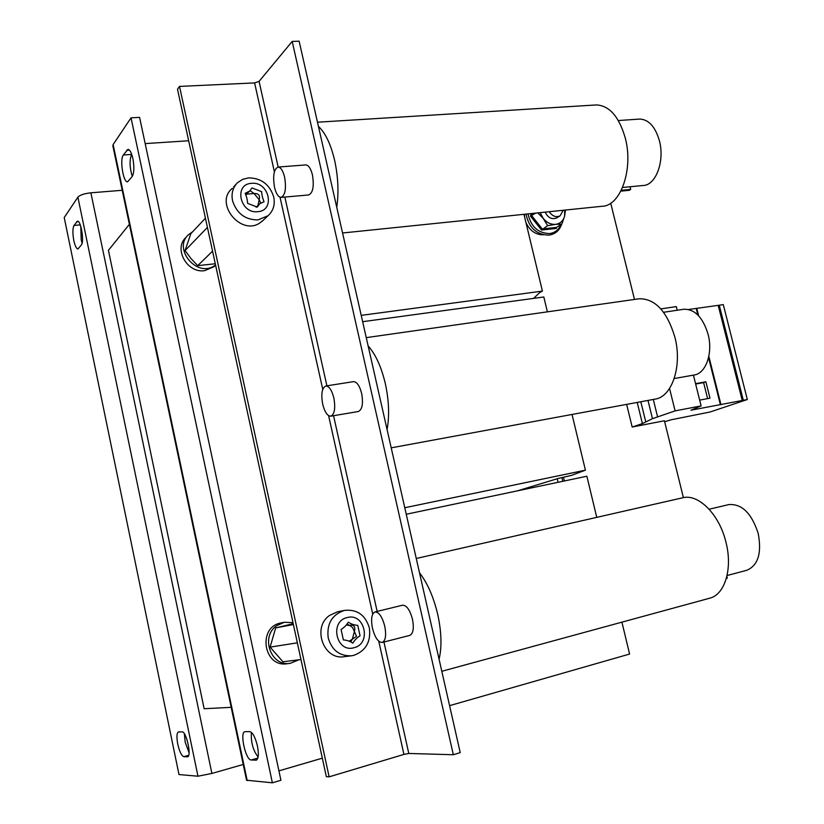 <?xml version="1.0" encoding="UTF-8"?>
<svg xmlns="http://www.w3.org/2000/svg" width="824" height="824" viewBox="0 0 824 824"><rect width="100%" height="100%" fill="white"/><g stroke="black" fill="none" stroke-linecap="round" stroke-linejoin="round"><path stroke-width="1.24" d="M132.88 158.569C134.363 166.912 134.147 172.875 132.231 176.49L127.586 181.836C123.26 182.588 119.583 159.506 123.312 155.005L128.008 149.35C129.914 149.669 131.531 152.749 132.88 158.569M257.438 745.998C258.921 754.032 258.54 758.75 256.305 760.15L251.207 759.986C245.748 760.367 239.496 732.505 244.831 731.681L249.754 731.609C252.731 732.454 255.296 737.243 257.438 745.998M82.091 243.224L81.215 239.805L80.783 226.384M73.82 240.515C72.533 233.388 72.605 228.372 74.005 225.457L77.477 221.182C80.948 220.399 84.439 241.638 81.38 244.944L77.94 248.992C76.395 248.714 75.015 245.882 73.82 240.515M189.077 752.786L185.184 742.166L184.38 733.782M177.768 744.196C176.49 737.171 176.697 733.082 178.406 731.928L182.125 731.887C186.296 731.176 191.817 756.247 187.604 756.803L183.773 756.669C181.507 755.804 179.508 751.653 177.768 744.196M532.448 213.437L531.727 215.682L542.254 228.969L556.406 227.414L556.385 228.413L541.512 230.05L530.46 216.094L531.315 213.56M545.158 212.129C547.991 217.835 551.843 219.761 556.705 217.927L556.931 217.783M549.237 211.706C552.337 216.238 555.942 217.629 560.052 215.867L563.225 210.275M342.568 232.986L602.025 206.278C620.41 206.288 633.707 169.414 625.282 138.082C619.154 116.812 609.585 105.76 596.566 104.926L595.196 105.019M378.762 641.216L403.935 754.413L408.786 753.466L453.324 754.733L460.225 752.621L439.079 659.241C441.973 646.85 441.53 631.926 437.74 614.488C433.62 597.112 427.543 583.227 419.509 572.804L387.074 429.572C389.567 415.821 388.979 400.495 385.313 383.572C381.337 366.834 375.61 354.289 368.143 345.946L336.758 207.349C338.88 192.352 338.159 176.635 334.596 160.217C330.754 144.076 325.367 132.808 318.435 126.412L299.143 41.2L292.19 41.427L259.086 81.37L254.606 82.915L274.382 171.825M622.594 187.47L643.06 185.503C655.77 185.493 664.968 161.205 659.396 140.77C655.317 126.783 648.797 119.552 639.826 119.058L638.93 119.12M305.601 164.934L305.869 164.913C308.65 165.212 310.844 168.57 312.461 174.976C314.243 186.379 312.945 193.043 308.567 194.979L281.221 197.379M274.485 187.192C276.081 193.692 278.255 197.09 280.984 197.4C285.217 195.463 286.433 188.748 284.62 177.232C283.013 170.753 280.86 167.365 278.162 167.045C273.887 169.013 272.672 175.728 274.485 187.192M391.215 447.844L654.864 399.166C671.972 397.158 682.54 366.062 674.866 337.129C667.1 311.462 655.245 298.669 639.3 298.762L638.518 298.875M674.238 378.535L694.014 375.023C705.838 373.674 713.162 353.166 708.084 334.276C702.924 317.425 694.848 309.082 683.879 309.247L683.384 309.319M353.352 381.656L353.496 381.636C356.916 381.79 359.635 385.745 361.664 393.501C363.394 403.678 362.272 409.693 358.296 411.526L330.836 416.172M322.678 404.131C324.677 411.979 327.355 416.007 330.723 416.182C334.575 414.359 335.626 408.302 333.864 398.023C331.856 390.185 329.188 386.178 325.861 385.993C321.978 387.836 320.917 393.882 322.678 404.131M709.443 598.276L709.783 598.183C724.935 594.547 732.835 568.498 725.944 542.171C719.362 514.32 698.33 493.483 682.705 497.778L416.264 558.487M746.606 570.342L746.801 570.29C758.101 565.388 761.901 553.1 758.204 533.447C751.632 513.228 741.837 503.608 728.797 504.597L709.145 509.222M375.002 611.944L402.534 605.218C406.623 605.207 409.94 609.894 412.484 619.246C414.142 628.238 413.236 633.625 409.796 635.397L382.254 642.452C385.591 640.691 386.425 635.273 384.757 626.189C382.223 616.723 378.968 611.975 375.002 611.944C371.624 613.695 370.779 619.112 372.448 628.176C374.961 637.652 378.226 642.411 382.254 642.452M245.758 195.01L246.664 194.145L254.05 193.516L259.158 199.696L260.796 203.147M264.051 201.674C262.578 198.172 261.774 194.845 261.661 191.673L251.979 187.913L249.724 191.065L245.192 193.29C246.685 196.792 247.478 200.139 247.581 203.343L257.294 207.112L259.642 203.847L264.051 201.674M245.603 194.742L249.724 191.065M250.105 190.663L254.05 193.516C258.623 193.352 260.322 195.412 259.158 199.696L257.974 205.475M251.526 183.34C233.46 184.082 240.021 214.034 257.778 211.686C275.679 210.687 269.139 181.208 251.526 183.34M232.533 200.675C231.153 193.434 232.842 187.439 237.57 182.671L242.627 179.344L248.663 177.86C261.383 178.128 269.747 184.535 273.743 197.06C275.206 204.692 273.3 210.923 268.027 215.744L257.933 219.915C245.109 219.833 236.643 213.416 232.533 200.675M232.296 188.274L231.843 188.758C214.611 203.425 240.495 235.571 259.436 223.232L263.289 220.214M346.451 624.994L349.798 625.54L352.6 627.6L356.524 636.324L352.322 639.208L350.684 641.896M360.047 635.788L357.75 625.354C354.413 625.179 351.271 624.108 348.315 622.151C346.502 625.21 344.092 627.651 341.084 629.454L343.381 639.949C346.719 640.104 349.87 641.165 352.847 643.132C354.66 640.063 357.06 637.621 360.047 635.788M346.976 623.943L349.263 625.334C353.826 624.458 355.556 626.467 354.464 631.349L352.322 639.208L349.458 641.031M347.264 617.547C329.239 621.121 336.223 653.051 353.929 647.746C371.789 643.904 364.816 612.51 347.264 617.547M328.23 638.064C326.531 624.056 331.794 614.879 344.01 610.533L344.731 610.368C357.132 609.173 365.331 614.982 369.337 627.806C371.13 641.577 365.98 650.754 353.877 655.327L351.632 655.77C339.776 656.306 331.979 650.404 328.23 638.064M344.731 610.368L337.624 611.769L329.456 615.497C311.771 627.589 323.76 660.642 344.422 656.656L346.204 656.44M292.994 622.645L284.27 622.285L276.648 625.725C260.127 636.839 271.034 667.007 290.275 663.33L298.947 659.766M284.27 622.285L280.603 623.016C257.253 627.445 263.732 667.976 287.226 663.711L287.947 663.619M192.548 231.843L188.655 234.583C172.577 248.354 196.411 277.616 214.106 265.998L215.569 265.04M186.059 237.333C173.215 248.549 187.161 273.527 204.63 270.663L213.931 266.719L215.579 265.101M524.507 214.261L524.538 216.722M525.939 222.542C529.801 230.71 535.6 234.799 543.325 234.819M533.561 298.391L539.833 292.479L542.408 291.099L523.961 214.312M542.408 291.099L361.221 315.365M621.286 190.323L630.69 189.417L629.165 190.323L620.874 191.137M562.802 481.298L561.937 477.663M564.358 480.969L563.492 477.333M726.335 578.427L727.324 578.17L726.871 576.357M664.659 421.723L671.096 419.797L710.061 412L747.327 399.527L690.955 410.197L701.111 405.913L675.103 410.877L652.474 418.674L642.401 423.598L632.173 427.028L664.422 420.765L683.395 497.634M632.173 427.028L626.642 404.378M610.718 203.188L634.48 299.452M630.69 189.417L630.03 186.749M449.585 705.653L629.587 654.05L621.924 622.161M596.751 517.359L586.873 476.231L406.253 514.248M517.441 490.847L558.332 478.414L571.403 475.397L585.421 470.174L572.041 414.462M547.394 311.853L543.819 296.99L362.653 321.69M585.421 470.174L404.78 507.738M231.194 707.332L204.146 708.733L108.428 250.311L129.389 224.324M113.125 144.571L131.037 117.853L139.586 117.369L280.922 780.266L272.373 782.8L246.561 780.235L112.878 145.972L113.125 144.571L247.2 780.575M131.037 117.853L272.373 782.8M131.706 154.345L131.655 154.428C129.368 159.835 129.574 167.179 132.262 176.439M258.108 756.968C253.081 750.52 250.836 742.311 251.372 732.34M322.328 758.173L278.914 770.873M145.178 143.603L188.655 140.76M743.32 400.289L719.27 305.21L688.586 309.494M742.29 400.629L718.271 305.632M720.979 404.728L708.825 356.329M698.639 315.788L696.898 308.846M720.351 404.553L708.547 357.595M697.846 314.974L696.187 308.361M699.669 400.114L709.989 398.167L705.88 381.79L695.559 383.665M701.111 405.913L693.427 375.136M677.215 310.246L676.308 306.61L660.838 308.897M675.103 410.877L669.551 388.475M645.666 421.517L640.814 401.762M642.401 423.598L637.21 402.421M747.327 399.527L723.287 304.602L719.27 305.21M197.966 776.218L77.889 197.152L64.221 217.546L178.983 774.539L197.966 776.218L211.892 773.448L243.235 764.466M122.22 190.282L90.887 192.816C84.285 193.547 79.949 195 77.889 197.152M215.291 263.773L197.729 265.637L190.972 258.54L185.05 250.578L190.849 233.645L205.433 218.206M185.05 250.578L207.421 227.414M197.729 265.637L212.561 251.155M300.966 659.509L282.972 661.806L270.097 647.118L275.679 627.909L292.427 623.861M275.679 627.909L293.396 624.541M270.097 647.118L297.361 642.833M259.642 203.847L256.254 207.195M256.81 206.618L256.068 207.092M439.079 659.241L419.509 572.804M387.074 429.572L368.143 345.946M336.758 207.349L318.435 126.412M329.137 776.847L179.519 86.417L177.51 89.239L326.325 776.651L329.137 776.847L403.935 754.413M179.519 86.417L254.606 82.915M453.324 754.733L292.19 41.427M558.054 482.298L557.209 478.754M541.512 230.05L547.63 225.663L555.654 224.355C550.957 224.674 546.806 222.696 543.222 218.432L540.163 212.643M555.654 224.355C560.248 223.665 563.225 220.935 564.574 216.187L561.855 224.128L555.654 224.355M564.739 210.12L564.574 216.187L565.47 210.038M547.63 225.663L543.222 218.432L537.773 212.891M530.46 216.094L535.775 213.097M556.406 227.414L561.855 224.128M707.61 398.62L703.603 382.604L695.652 384.046M703.603 382.604L705.88 381.79M256.697 759.955L255.811 760.212M80.278 224.89L74.005 225.457M528.009 213.9C530.944 226.693 538.154 233.243 549.618 233.563C554.964 232.811 558.713 229.855 560.876 224.715M657.573 416.8L653.298 399.455M652.474 418.674L647.994 400.433M211.892 773.448L90.887 192.816M280.036 197.235L322.761 389.381M328.601 415.626L372.736 614.107M408.786 753.466L383.963 642.02M377.145 611.418L333.555 415.708M326.901 385.828L284.857 197.06M305.869 164.913L278.162 167.045L259.086 81.37M187.285 756.844L187.862 756.679M188.696 755.299L183.773 756.669M78.393 221.605L76.591 221.769M257.84 758.08L251.207 759.986M123.312 155.005L131.655 154.428M129.358 150.03L126.659 150.215M561.607 224.272C559.455 230.565 555.211 234.191 548.866 235.149C536.455 234.747 528.843 227.733 526.042 214.096M556.705 217.927L560.052 215.867M709.783 598.183L441.808 671.292M746.801 570.29L727.067 575.523M268.027 215.744L261.991 221.429M351.148 655.832L346.688 656.378M288.39 663.567L289.821 663.382M213.931 266.719L215.589 265.153M236.22 184.113L233.645 186.842M353.496 381.636L325.861 385.993M683.879 309.247L663.588 312.275M639.3 298.762L366.258 337.634M639.826 119.058L618.35 120.541M596.566 104.926L317.487 122.21"/></g></svg>
